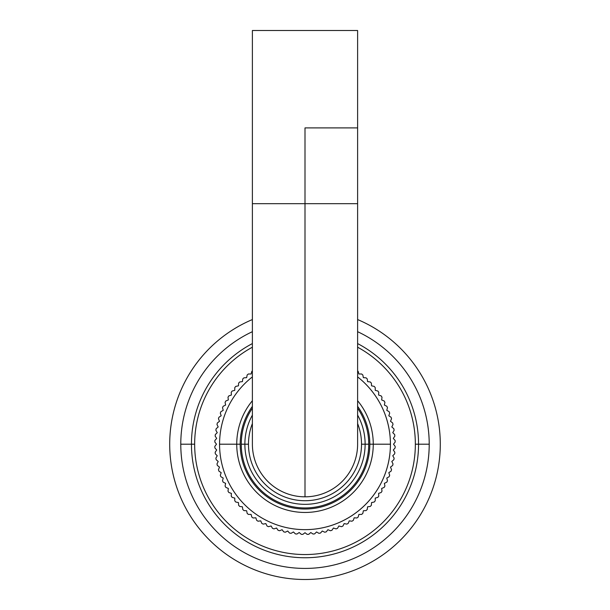 <?xml version="1.0" encoding="UTF-8"?>
<svg xmlns="http://www.w3.org/2000/svg" width="610" height="610" viewBox="0 0 610 610"><rect width="100%" height="100%" fill="white"/><g stroke="black" fill="none" stroke-linecap="round" stroke-linejoin="round"><path stroke-width="0.91" d="M357.612 319.556A135.298 135.298 0 0 1 305 579.5A135.298 135.298 0 0 1 169.702 444.202A135.298 135.298 0 0 0 305 579.5A135.298 135.298 0 0 0 357.612 319.556A135.298 135.298 0 0 1 305 579.5A135.298 135.298 0 0 1 252.387 319.556A135.298 135.298 0 0 0 169.702 444.202A135.298 135.298 0 0 1 252.387 319.556M180.781 444.202A124.219 124.219 0 0 0 305 568.421A124.219 124.219 0 0 0 357.612 331.68A124.219 124.219 0 0 1 429.219 444.202L418.551 444.202A113.551 113.551 0 0 1 305 557.754A113.551 113.551 0 0 1 191.448 444.202L180.781 444.202A124.219 124.219 0 0 0 305 568.421A124.219 124.219 0 0 0 429.219 444.202L418.551 444.202A113.551 113.551 0 0 1 305 557.754A113.551 113.551 0 0 1 191.448 444.202L194.651 444.202A110.349 110.349 0 0 0 305 554.551A110.349 110.349 0 0 0 415.349 444.202L418.551 444.202L415.349 444.202A110.349 110.349 0 0 1 305 554.551A110.349 110.349 0 0 1 252.387 347.204A110.349 110.349 0 0 0 194.651 444.202L191.448 444.202A113.551 113.551 0 0 1 252.387 343.582A113.551 113.551 0 0 0 191.448 444.202L180.781 444.202A124.219 124.219 0 0 1 252.387 331.68A124.219 124.219 0 0 0 180.781 444.202M357.612 347.204A110.349 110.349 0 0 1 415.349 444.202A110.349 110.349 0 0 0 357.612 347.204M357.612 343.582A113.551 113.551 0 0 1 418.551 444.202A113.551 113.551 0 0 0 357.612 343.582M216.68 438.415L214.88 440.466A90.196 90.196 0 0 0 214.827 442.036L216.489 444.202L214.827 446.367A90.196 90.196 0 0 0 214.88 447.938L216.68 449.997L215.162 452.262A90.196 90.196 0 0 0 215.315 453.825L217.244 455.754L215.879 458.118A90.196 90.196 0 0 0 216.138 459.673L218.189 461.473L216.985 463.92A90.196 90.196 0 0 0 217.343 465.453L219.501 467.115L218.464 469.631A90.196 90.196 0 0 0 218.921 471.141L221.186 472.658L220.309 475.236A90.196 90.196 0 0 0 220.866 476.715L223.222 478.08L222.52 480.711A90.196 90.196 0 0 0 223.168 482.144L225.616 483.356L225.082 486.025A90.196 90.196 0 0 0 225.83 487.413L228.346 488.457L227.995 491.164A90.196 90.196 0 0 0 228.826 492.499L231.404 493.383L231.228 496.098A90.196 90.196 0 0 0 232.143 497.379L234.774 498.088L234.781 500.818A90.196 90.196 0 0 0 235.78 502.03L238.449 502.564L238.632 505.286A90.196 90.196 0 0 0 239.707 506.437L242.414 506.796L242.772 509.495A90.196 90.196 0 0 0 243.916 510.57L246.638 510.753L247.172 513.429A90.196 90.196 0 0 0 248.392 514.421L251.114 514.428L251.823 517.059A90.196 90.196 0 0 0 253.104 517.974L255.826 517.798L256.703 520.383A90.196 90.196 0 0 0 258.038 521.214L260.744 520.856L261.789 523.38A90.196 90.196 0 0 0 263.177 524.12L265.853 523.586L267.058 526.034A90.196 90.196 0 0 0 268.491 526.682L271.13 525.98L272.495 528.336A90.196 90.196 0 0 0 273.966 528.893L276.551 528.024L278.068 530.288A90.196 90.196 0 0 0 279.571 530.746L282.094 529.701L283.757 531.867A90.196 90.196 0 0 0 285.282 532.217L287.729 531.02L289.529 533.064A90.196 90.196 0 0 0 291.084 533.323L293.448 531.958L295.377 533.887A90.196 90.196 0 0 0 296.94 534.04L299.213 532.53L301.264 534.322A90.196 90.196 0 0 0 302.834 534.375L305 532.721L307.165 534.375A90.196 90.196 0 0 0 308.736 534.322L310.787 532.53L313.06 534.04A90.196 90.196 0 0 0 314.623 533.887L316.552 531.958L318.916 533.323A90.196 90.196 0 0 0 320.471 533.064L322.271 531.02L324.718 532.217A90.196 90.196 0 0 0 326.243 531.867L327.906 529.701L330.429 530.746A90.196 90.196 0 0 0 331.931 530.288L333.449 528.024L336.034 528.893A90.196 90.196 0 0 0 337.505 528.336L338.87 525.98L341.508 526.682A90.196 90.196 0 0 0 342.942 526.034L344.147 523.586L346.823 524.12A90.196 90.196 0 0 0 348.211 523.38L349.255 520.856L351.962 521.214A90.196 90.196 0 0 0 353.297 520.383L354.174 517.798L356.896 517.974A90.196 90.196 0 0 0 358.177 517.059L358.886 514.428L361.608 514.421A90.196 90.196 0 0 0 362.828 513.429L363.362 510.753L366.084 510.57A90.196 90.196 0 0 0 367.228 509.495L367.586 506.796L370.293 506.437A90.196 90.196 0 0 0 371.368 505.286L371.551 502.564L374.22 502.03A90.196 90.196 0 0 0 375.219 500.818L375.226 498.088L377.857 497.379A90.196 90.196 0 0 0 378.772 496.098L378.596 493.383L381.174 492.499A90.196 90.196 0 0 0 382.005 491.164L381.654 488.457L384.17 487.413A90.196 90.196 0 0 0 384.918 486.025L384.384 483.356L386.831 482.144A90.196 90.196 0 0 0 387.48 480.711L386.778 478.08L389.134 476.715A90.196 90.196 0 0 0 389.691 475.236L388.814 472.658L391.079 471.141A90.196 90.196 0 0 0 391.536 469.631L390.499 467.115L392.657 465.453A90.196 90.196 0 0 0 393.015 463.92L391.811 461.473L393.862 459.673A90.196 90.196 0 0 0 394.121 458.118L392.756 455.754L394.685 453.825A90.196 90.196 0 0 0 394.838 452.262L393.32 449.997L395.12 447.938A90.196 90.196 0 0 0 395.173 446.367L393.511 444.202L395.173 442.036A90.196 90.196 0 0 0 395.12 440.466L393.32 438.415L394.838 436.15A90.196 90.196 0 0 0 394.685 434.579L392.756 432.65L394.121 430.286A90.196 90.196 0 0 0 393.862 428.738L391.811 426.939L393.015 424.491A90.196 90.196 0 0 0 392.657 422.959L390.499 421.296L391.536 418.773A90.196 90.196 0 0 0 391.079 417.27L388.814 415.753L389.691 413.168A90.196 90.196 0 0 0 389.134 411.697L386.778 410.332L387.48 407.693A90.196 90.196 0 0 0 386.831 406.268L384.384 405.055L384.918 402.379A90.196 90.196 0 0 0 384.17 400.991L381.654 399.946L382.005 397.247A90.196 90.196 0 0 0 381.174 395.905L378.596 395.028L378.772 392.306A90.196 90.196 0 0 0 377.857 391.025L375.226 390.324L375.219 387.594A90.196 90.196 0 0 0 374.22 386.382L371.551 385.84L371.368 383.126A90.196 90.196 0 0 0 370.293 381.974L367.586 381.616L367.228 378.909A90.196 90.196 0 0 0 366.084 377.834L363.362 377.659L362.828 374.982A90.196 90.196 0 0 0 361.608 373.983L358.886 373.983L358.177 371.345A90.196 90.196 0 0 0 357.612 370.941A90.196 90.196 0 0 1 358.177 371.345L358.886 373.983L361.608 373.983A90.196 90.196 0 0 1 362.828 374.982L363.362 377.659L366.084 377.834A90.196 90.196 0 0 1 367.228 378.909L367.586 381.616L370.293 381.974A90.196 90.196 0 0 1 371.368 383.126L371.551 385.84L374.22 386.382A90.196 90.196 0 0 1 375.219 387.594L375.226 390.324L377.857 391.025A90.196 90.196 0 0 1 378.772 392.306L378.596 395.028L381.174 395.905A90.196 90.196 0 0 1 382.005 397.247L381.654 399.946L384.17 400.991A90.196 90.196 0 0 1 384.918 402.379L384.384 405.055L386.831 406.268A90.196 90.196 0 0 1 387.48 407.693L386.778 410.332L389.134 411.697A90.196 90.196 0 0 1 389.691 413.168L388.814 415.753L391.079 417.27A90.196 90.196 0 0 1 391.536 418.773L390.499 421.296L392.657 422.959A90.196 90.196 0 0 1 393.015 424.491L391.811 426.939L393.862 428.738A90.196 90.196 0 0 1 394.121 430.286L392.756 432.65L394.685 434.579A90.196 90.196 0 0 1 394.838 436.15L393.32 438.415L395.12 440.466A90.196 90.196 0 0 1 395.173 442.036L393.511 444.202L395.173 446.367A90.196 90.196 0 0 1 395.12 447.938L393.32 449.997L394.838 452.262A90.196 90.196 0 0 1 394.685 453.825L392.756 455.754L394.121 458.118A90.196 90.196 0 0 1 393.862 459.673L391.811 461.473L393.015 463.92A90.196 90.196 0 0 1 392.657 465.453L390.499 467.115L391.536 469.631A90.196 90.196 0 0 1 391.079 471.141L388.814 472.658L389.691 475.236A90.196 90.196 0 0 1 389.134 476.715L386.778 478.08L387.48 480.711A90.196 90.196 0 0 1 386.831 482.144L384.384 483.356L384.918 486.025A90.196 90.196 0 0 1 384.17 487.413L381.654 488.457L382.005 491.164A90.196 90.196 0 0 1 381.174 492.499L378.596 493.383L378.772 496.098A90.196 90.196 0 0 1 377.857 497.379L375.226 498.088L375.219 500.818A90.196 90.196 0 0 1 374.22 502.03L371.551 502.564L371.368 505.286A90.196 90.196 0 0 1 370.293 506.437L367.586 506.796L367.228 509.495A90.196 90.196 0 0 1 366.084 510.57L363.362 510.753L362.828 513.429A90.196 90.196 0 0 1 361.608 514.421L358.886 514.428L358.177 517.059A90.196 90.196 0 0 1 356.896 517.974L354.174 517.798L353.297 520.383A90.196 90.196 0 0 1 351.962 521.214L349.255 520.856L348.211 523.38A90.196 90.196 0 0 1 346.823 524.12L344.147 523.586L342.942 526.034A90.196 90.196 0 0 1 341.508 526.682L338.87 525.98L337.505 528.336A90.196 90.196 0 0 1 336.034 528.893L333.449 528.024L331.931 530.288A90.196 90.196 0 0 1 330.429 530.746L327.906 529.701L326.243 531.867A90.196 90.196 0 0 1 324.718 532.217L322.271 531.02L320.471 533.064A90.196 90.196 0 0 1 318.916 533.323L316.552 531.958L314.623 533.887A90.196 90.196 0 0 1 313.06 534.04L310.787 532.53L308.736 534.322A90.196 90.196 0 0 1 307.165 534.375L305 532.721L302.834 534.375A90.196 90.196 0 0 1 301.264 534.322L299.213 532.53L296.94 534.04A90.196 90.196 0 0 1 295.377 533.887L293.448 531.958L291.084 533.323A90.196 90.196 0 0 1 289.529 533.064L287.729 531.02L285.282 532.217A90.196 90.196 0 0 1 283.757 531.867L282.094 529.701L279.571 530.746A90.196 90.196 0 0 1 278.068 530.288L276.551 528.024L273.966 528.893A90.196 90.196 0 0 1 272.495 528.336L271.13 525.98L268.491 526.682A90.196 90.196 0 0 1 267.058 526.034L265.853 523.586L263.177 524.12A90.196 90.196 0 0 1 261.789 523.38L260.744 520.856L258.038 521.214A90.196 90.196 0 0 1 256.703 520.383L255.826 517.798L253.104 517.974A90.196 90.196 0 0 1 251.823 517.059L251.114 514.428L248.392 514.421A90.196 90.196 0 0 1 247.172 513.429L246.638 510.753L243.916 510.57A90.196 90.196 0 0 1 242.772 509.495L242.414 506.796L239.707 506.437A90.196 90.196 0 0 1 238.632 505.286L238.449 502.564L235.78 502.03A90.196 90.196 0 0 1 234.781 500.818L234.774 498.088L232.143 497.379A90.196 90.196 0 0 1 231.228 496.098L231.404 493.383L228.826 492.499A90.196 90.196 0 0 1 227.995 491.164L228.346 488.457L225.83 487.413A90.196 90.196 0 0 1 225.082 486.025L225.616 483.356L223.168 482.144A90.196 90.196 0 0 1 222.52 480.711L223.222 478.08L220.866 476.715A90.196 90.196 0 0 1 220.309 475.236L221.186 472.658L218.921 471.141A90.196 90.196 0 0 1 218.464 469.631L219.501 467.115L217.343 465.453A90.196 90.196 0 0 1 216.985 463.92L218.189 461.473L216.138 459.673A90.196 90.196 0 0 1 215.879 458.118L217.244 455.754L215.315 453.825A90.196 90.196 0 0 1 215.162 452.262L216.68 449.997L214.88 447.938A90.196 90.196 0 0 1 214.827 446.367L216.489 444.202L214.827 442.036A90.196 90.196 0 0 1 214.88 440.466L216.68 438.415L215.162 436.15L216.68 438.415M215.315 434.579A90.196 90.196 0 0 0 215.162 436.15A90.196 90.196 0 0 1 215.315 434.579L217.244 432.65L215.315 434.579M215.879 430.286L217.244 432.65L215.879 430.286A90.196 90.196 0 0 1 216.138 428.738A90.196 90.196 0 0 0 215.879 430.286M218.189 426.939L216.138 428.738L218.189 426.939L216.985 424.491L218.189 426.939M217.343 422.959A90.196 90.196 0 0 0 216.985 424.491A90.196 90.196 0 0 1 217.343 422.959L219.501 421.296L217.343 422.959M218.464 418.773L219.501 421.296L218.464 418.773A90.196 90.196 0 0 1 218.921 417.27A90.196 90.196 0 0 0 218.464 418.773M221.186 415.753L218.921 417.27L221.186 415.753L220.309 413.168L221.186 415.753M220.866 411.697A90.196 90.196 0 0 0 220.309 413.168A90.196 90.196 0 0 1 220.866 411.697L223.222 410.332L220.866 411.697M222.52 407.693L223.222 410.332L222.52 407.693A90.196 90.196 0 0 1 223.168 406.268A90.196 90.196 0 0 0 222.52 407.693M225.616 405.055L223.168 406.268L225.616 405.055L225.082 402.379L225.616 405.055M225.83 400.991A90.196 90.196 0 0 0 225.082 402.379A90.196 90.196 0 0 1 225.83 400.991L228.346 399.946L225.83 400.991M227.995 397.247L228.346 399.946L227.995 397.247A90.196 90.196 0 0 1 228.826 395.905A90.196 90.196 0 0 0 227.995 397.247M231.404 395.028L228.826 395.905L231.404 395.028L231.228 392.306L231.404 395.028M232.143 391.025A90.196 90.196 0 0 0 231.228 392.306A90.196 90.196 0 0 1 232.143 391.025L234.774 390.324L232.143 391.025M234.781 387.594L234.774 390.324L234.781 387.594A90.196 90.196 0 0 1 235.78 386.382A90.196 90.196 0 0 0 234.781 387.594M238.449 385.84L235.78 386.382L238.449 385.84L238.632 383.126L238.449 385.84M239.707 381.974A90.196 90.196 0 0 0 238.632 383.126A90.196 90.196 0 0 1 239.707 381.974L242.414 381.616L239.707 381.974M242.772 378.909L242.414 381.616L242.772 378.909A90.196 90.196 0 0 1 243.916 377.834A90.196 90.196 0 0 0 242.772 378.909M246.638 377.659L243.916 377.834L246.638 377.659L247.172 374.982L246.638 377.659M248.392 373.983A90.196 90.196 0 0 0 247.172 374.982A90.196 90.196 0 0 1 248.392 373.983L251.114 373.983L248.392 373.983M251.823 371.345L251.114 373.983L251.823 371.345A90.196 90.196 0 0 1 252.387 370.941A90.196 90.196 0 0 0 251.823 371.345M219.562 444.202A85.438 85.438 0 0 0 305 529.64A85.438 85.438 0 0 0 357.612 376.896A85.438 85.438 0 0 1 390.438 444.202L373.259 444.202A68.259 68.259 0 0 1 305 512.461A68.259 68.259 0 0 1 236.741 444.202L219.562 444.202A85.438 85.438 0 0 0 305 529.64A85.438 85.438 0 0 0 390.438 444.202L373.259 444.202A68.259 68.259 0 0 1 305 512.461A68.259 68.259 0 0 1 236.741 444.202L240.18 444.202A64.82 64.82 0 0 0 305 509.03A64.82 64.82 0 0 0 369.82 444.202L373.259 444.202L369.82 444.202A64.82 64.82 0 0 1 305 509.03A64.82 64.82 0 0 1 252.387 406.344A64.82 64.82 0 0 0 240.18 444.202L236.741 444.202A68.259 68.259 0 0 1 252.387 400.717A68.259 68.259 0 0 0 236.741 444.202L219.562 444.202A85.438 85.438 0 0 1 252.387 376.896A85.438 85.438 0 0 0 219.562 444.202M357.612 406.344A64.82 64.82 0 0 1 369.82 444.202A64.82 64.82 0 0 0 357.612 406.344M368.737 444.202A63.737 63.737 0 0 0 357.612 408.227A63.737 63.737 0 0 1 368.737 444.202L365.131 444.202L368.737 444.202A63.737 63.737 0 0 1 305 507.947A63.737 63.737 0 0 1 241.263 444.202L244.869 444.202A60.131 60.131 0 0 1 252.387 415.09A60.131 60.131 0 0 0 244.869 444.202L248.476 444.202L244.869 444.202A60.131 60.131 0 0 0 305 504.333A60.131 60.131 0 0 0 357.612 415.09A60.131 60.131 0 0 1 365.131 444.202L361.524 444.202A56.524 56.524 0 0 0 357.612 423.553A56.524 56.524 0 0 1 305 500.726A56.524 56.524 0 0 1 252.387 423.553A56.524 56.524 0 0 0 305 500.726A56.524 56.524 0 0 0 361.524 444.202L365.131 444.202A60.131 60.131 0 0 1 305 504.333A60.131 60.131 0 0 1 244.869 444.202L241.263 444.202A63.737 63.737 0 0 0 305 507.947A63.737 63.737 0 0 0 368.737 444.202M252.387 408.227A63.737 63.737 0 0 0 241.263 444.202A63.737 63.737 0 0 1 252.387 408.227M357.612 400.717A68.259 68.259 0 0 1 373.259 444.202A68.259 68.259 0 0 0 357.612 400.717M305 203.679L357.612 203.679L305 203.679L305 127.909L357.612 127.909L357.612 30.5L357.612 127.909L305 127.909L305 203.679L252.387 203.679L305 203.679L305 496.822L305 203.679M357.612 30.5L357.612 444.202A52.612 52.612 0 0 1 305 496.822A52.612 52.612 0 0 1 252.387 444.194L252.387 30.5L252.387 127.909L252.387 30.5L357.612 30.5L252.387 30.5"/></g></svg>

